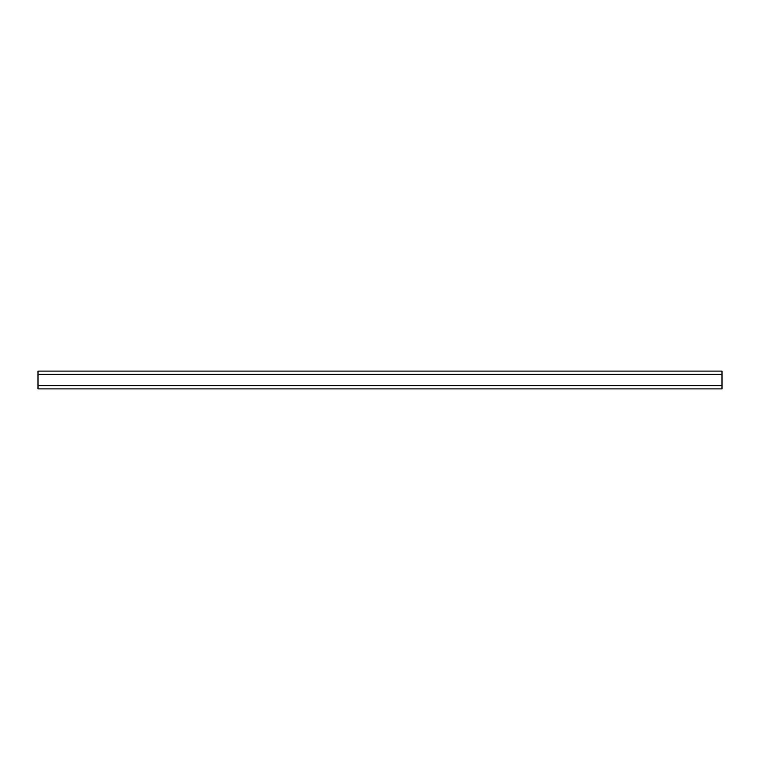 <?xml version="1.0" encoding="UTF-8"?>
<svg xmlns="http://www.w3.org/2000/svg" width="760" height="760" viewBox="0 0 760 760"><rect width="100%" height="100%" fill="white"/><g stroke="black" fill="none" stroke-linecap="round" stroke-linejoin="round"><path stroke-width="1.14" d="M38 374.357L722 374.357L722 371.108L38 371.108L38 385.472L722 385.472L722 388.892L38 388.892L38 385.643L722 385.643M38 374.528L722 374.528L722 385.472"/></g></svg>

